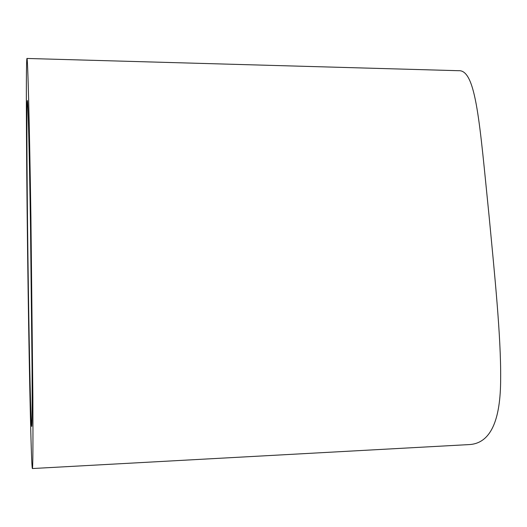<?xml version="1.0" encoding="UTF-8"?>
<svg xmlns="http://www.w3.org/2000/svg" width="527" height="527" viewBox="0 0 527 527"><rect width="100%" height="100%" fill="white"/><g stroke="black" fill="none" stroke-linecap="round" stroke-linejoin="round"><path stroke-width="0.79" d="M32.371 468.543L469.814 444.551C490.38 443.009 500.657 421.02 500.65 378.577C501.052 336.72 494.609 274.224 489.056 215.754C479.708 123.957 476.243 69.294 458.503 70.704L26.949 58.457C27.694 55.934 29.407 118.654 30.915 217.532L32.878 397.569C33.082 444.874 32.911 468.529 32.371 468.543C31.31 467.436 29.453 382.246 28.188 295.107C26.594 187.908 25.678 61.046 26.949 58.457M28.386 289.6C27.075 202.098 26.383 101.52 27.378 100.545C27.977 98.641 29.354 150.267 30.533 228.329L32.075 369.638C32.246 407.272 32.114 426.211 31.679 426.455C30.876 426.106 29.413 360.191 28.386 289.6"/></g></svg>
